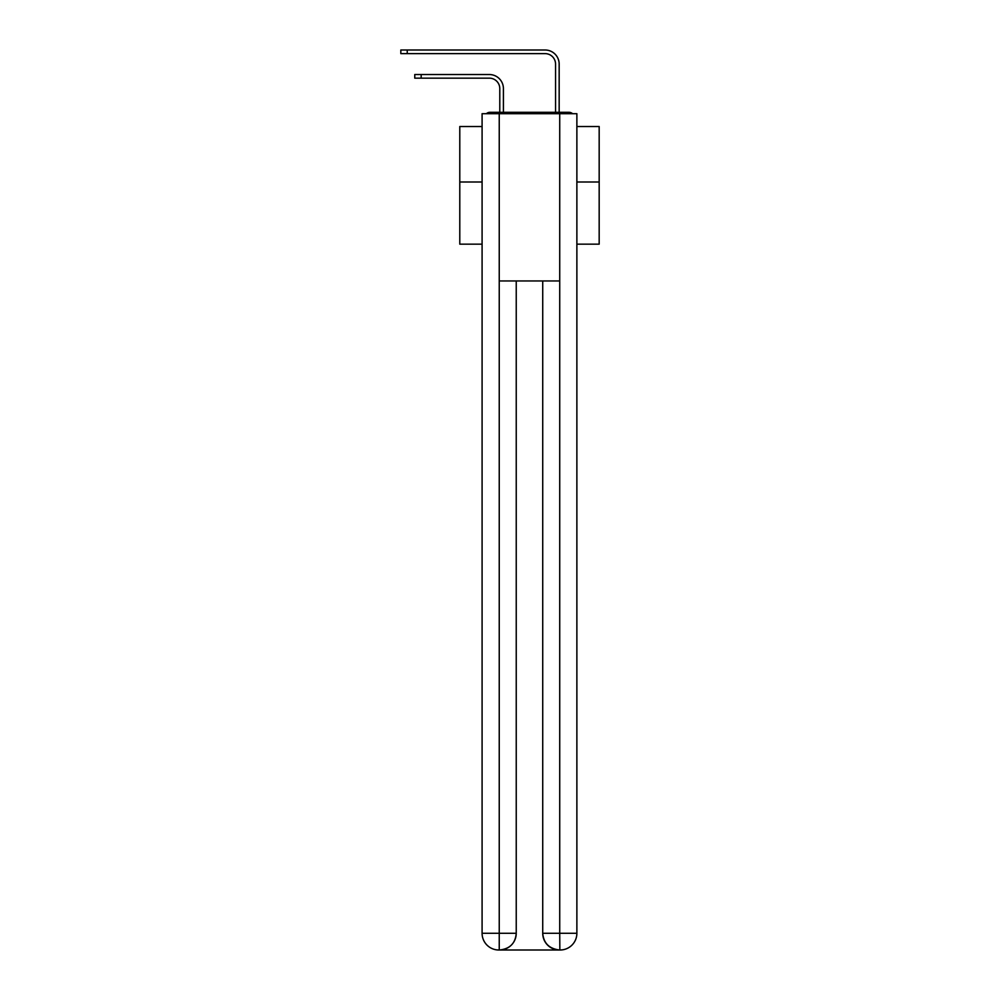 <?xml version="1.0" encoding="UTF-8"?>
<svg xmlns="http://www.w3.org/2000/svg" width="1000" height="1000" viewBox="0 0 1000 1000"><rect width="100%" height="100%" fill="white"/><g stroke="black" fill="none" stroke-linecap="round" stroke-linejoin="round"><path stroke-width="1.5" d="M576.875 244.163L599.175 244.163L599.175 126.525L576.875 126.525M482.088 182L459.787 182L459.787 126.525L482.088 126.525M459.787 182L459.787 244.163L482.088 244.163M572.612 113.7A5.575 5.575 0 0 0 568.925 112.3L490.037 112.3A5.575 5.575 0 0 0 486.35 113.7M599.175 182L576.875 182M490.037 112.3L499.787 112.3L499.787 88.612A10.45 10.45 0 0 0 489.338 78.15A10.45 10.45 0 0 1 499.787 88.612A10.45 10.45 0 0 0 489.338 78.15A10.45 10.45 0 0 1 499.787 88.612A10.45 10.45 0 0 0 489.338 78.15A10.45 10.45 0 0 1 499.787 88.612A10.45 10.45 0 0 0 489.338 78.15A10.45 10.45 0 0 1 499.787 88.612A10.45 10.45 0 0 0 489.338 78.15A10.45 10.45 0 0 1 499.787 88.612A10.45 10.45 0 0 0 489.338 78.15A10.45 10.45 0 0 1 499.787 88.612A10.45 10.45 0 0 0 489.338 78.15A10.45 10.45 0 0 1 499.787 88.612A10.45 10.45 0 0 0 489.338 78.15A10.45 10.45 0 0 1 499.787 88.612A10.45 10.45 0 0 0 489.338 78.15A10.45 10.45 0 0 1 499.787 88.612A10.45 10.45 0 0 0 489.338 78.15A10.45 10.45 0 0 1 499.787 88.612A10.45 10.45 0 0 0 489.338 78.15A10.45 10.45 0 0 1 499.787 88.612A10.45 10.45 0 0 0 489.338 78.15A10.45 10.45 0 0 1 499.787 88.612A10.45 10.45 0 0 0 489.338 78.15A10.45 10.45 0 0 1 499.787 88.612A10.45 10.45 0 0 0 489.338 78.15A10.45 10.45 0 0 1 499.787 88.612A10.45 10.45 0 0 0 489.338 78.15A10.45 10.45 0 0 1 499.787 88.612A10.45 10.45 0 0 0 489.338 78.15A10.45 10.45 0 0 1 499.787 88.612A10.45 10.45 0 0 0 489.338 78.15A10.45 10.45 0 0 1 499.787 88.612A10.45 10.45 0 0 0 489.338 78.15A10.45 10.45 0 0 1 499.787 88.612A10.45 10.45 0 0 0 489.338 78.15L414.762 78.15L414.762 74.538L421.175 74.538L421.175 78.15M421.175 74.538L489.338 74.538A14.075 14.075 0 0 1 503.413 88.612L503.413 112.3L503.413 88.612L503.413 112.3L503.413 88.612L503.413 112.3L503.413 88.612L503.413 112.3L503.413 88.612L503.413 112.3L503.413 88.612L503.413 112.3L503.413 88.612L503.413 112.3L503.413 88.612L503.413 112.3L503.413 88.612L503.413 112.3L503.413 88.612L503.413 112.3L503.413 88.612L503.413 112.3L503.413 88.612L503.413 112.3L503.413 88.612L503.413 112.3L503.413 88.612L503.413 112.3L503.413 88.612L503.413 112.3L503.413 88.612L503.413 112.3L503.413 88.612L503.413 112.3L503.413 88.612L503.413 112.3L503.413 88.612L503.413 112.3L507.738 112.3M551.225 112.3L555.55 112.3L555.55 64.075A10.45 10.45 0 0 0 545.087 53.625A10.45 10.45 0 0 1 555.55 64.075A10.45 10.45 0 0 0 545.087 53.625A10.45 10.45 0 0 1 555.55 64.075A10.45 10.45 0 0 0 545.087 53.625A10.45 10.45 0 0 1 555.55 64.075A10.45 10.45 0 0 0 545.087 53.625A10.45 10.45 0 0 1 555.55 64.075A10.45 10.45 0 0 0 545.087 53.625A10.45 10.45 0 0 1 555.55 64.075A10.45 10.45 0 0 0 545.087 53.625A10.45 10.45 0 0 1 555.55 64.075A10.45 10.45 0 0 0 545.087 53.625A10.45 10.45 0 0 1 555.55 64.075A10.45 10.45 0 0 0 545.087 53.625A10.45 10.45 0 0 1 555.55 64.075A10.45 10.45 0 0 0 545.087 53.625A10.45 10.45 0 0 1 555.55 64.075A10.45 10.45 0 0 0 545.087 53.625A10.45 10.45 0 0 1 555.55 64.075A10.45 10.45 0 0 0 545.087 53.625A10.45 10.45 0 0 1 555.55 64.075A10.45 10.45 0 0 0 545.087 53.625A10.45 10.45 0 0 1 555.55 64.075A10.45 10.45 0 0 0 545.087 53.625A10.45 10.45 0 0 1 555.55 64.075A10.45 10.45 0 0 0 545.087 53.625A10.45 10.45 0 0 1 555.55 64.075A10.45 10.45 0 0 0 545.087 53.625A10.45 10.45 0 0 1 555.55 64.075A10.45 10.45 0 0 0 545.087 53.625A10.45 10.45 0 0 1 555.55 64.075A10.45 10.45 0 0 0 545.087 53.625A10.45 10.45 0 0 1 555.55 64.075A10.45 10.45 0 0 0 545.087 53.625A10.45 10.45 0 0 1 555.55 64.075A10.45 10.45 0 0 0 545.087 53.625L400.825 53.625L400.825 50L407.238 50L407.238 53.625M407.238 50L545.087 50A14.075 14.075 0 0 1 559.163 64.075L559.163 112.3L559.163 64.075L559.163 112.3L559.163 64.075L559.163 112.3L559.163 64.075L559.163 112.3L559.163 64.075L559.163 112.3L559.163 64.075L559.163 112.3L559.163 64.075L559.163 112.3L559.163 64.075L559.163 112.3L559.163 64.075L559.163 112.3L559.163 64.075L559.163 112.3L559.163 64.075L559.163 112.3L559.163 64.075L559.163 112.3L559.163 64.075L559.163 112.3L559.163 64.075L559.163 112.3L559.163 64.075L559.163 112.3L559.163 64.075L559.163 112.3L559.163 64.075L559.163 112.3L559.163 64.075L559.163 112.3L559.163 64.075L559.163 112.3L568.925 112.3M499.237 113.7L482.088 113.7L482.088 933.275A16.725 16.725 0 0 0 498.812 950L559.45 950A16.725 16.725 0 0 1 542.725 933.275L542.725 280.963L542.725 933.275C543.575 943.138 549.15 948.713 559.45 950L560.15 950A16.725 16.725 0 0 0 576.875 933.275L576.875 113.7L499.237 113.7L499.237 280.963L559.725 280.963L559.725 113.7M516.237 280.963L516.237 933.275A16.725 16.725 0 0 1 499.513 950C509.85 948.913 515.425 943.337 516.237 933.275L516.237 280.963M542.725 933.275L559.725 933.275L559.85 950M482.088 933.275A16.725 16.725 0 0 0 498.812 950A16.725 16.725 0 0 1 482.088 933.275L499.237 933.275L499.237 950M516.237 933.275L499.237 933.275L499.237 280.963M559.725 280.963L559.725 933.275L576.875 933.275"/></g></svg>
